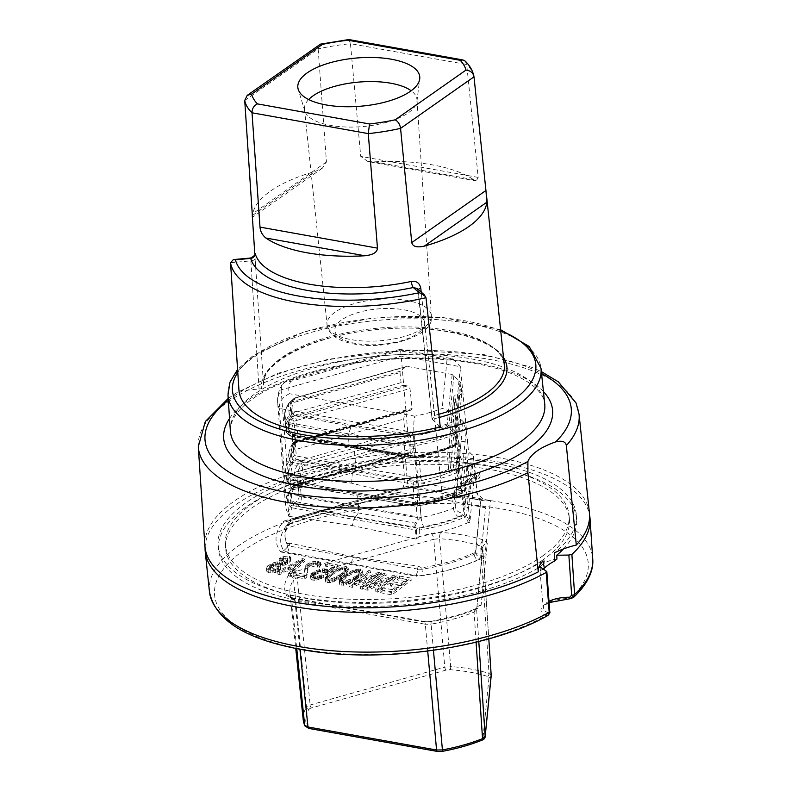 <?xml version="1.0" encoding="UTF-8"?>
<svg xmlns="http://www.w3.org/2000/svg" width="791" height="791" viewBox="0 0 791 791"><rect width="100%" height="100%" fill="white"/><g stroke="black" fill="none" stroke-linecap="round" stroke-linejoin="round"><path stroke-width="0.59" stroke-dasharray="3.96 2.97" d="M401.077 382.646L291.652 413.426L292.986 416.432L403.687 385.257L401.077 382.646L400.009 372.601L400.553 371.157L405.823 366.806L407.454 366.451L452.165 374.45L460.055 381.806L460.886 383.497L461.756 393.503L459.63 395.273L456.012 394.65L453.886 396.41L455.616 416.274L458.177 418.923L460.659 419.398L463.081 421.465L466.225 430.294L461.282 480.058L458.137 471.317L456.536 472.761L461.608 486.633L461.282 480.058M430.057 370.277L442.515 499.279L398.605 492.269L400.473 492.19L402.827 488.68L404.913 481.175L402.708 458.444L406.258 453.283L411.636 453.362L415.127 448.082L413.713 434.773L411.102 432.163L404.814 430.996L403.667 419.092L405.229 411.102L406.376 409.896L410.954 410.252L412.111 408.492L410.005 388.549L407.395 385.939L295.162 417.51A2.432 0.969 74.3 0 1 296.457 420.496A4.855 1.918 -4.9 0 0 293.985 421.969L295.696 442.021A4.855 1.918 175.1 0 1 298.177 440.538L296.457 420.496L410.005 388.549M409.936 410.292L297.248 441.991A7.287 2.877 -4.9 0 0 293.52 444.206A98.984 39.135 -4.9 0 0 291.948 457.218A7.287 2.877 -4.9 0 0 295.181 459.067L354.724 470.309L355.821 467.174L354.101 447.133L294.598 435.91L296.318 455.942A4.855 1.918 175.1 0 1 294.163 454.706A96.561 38.176 175.1 0 1 293.56 451.592A96.561 38.176 175.1 0 1 295.696 442.021A2.432 2.165 -152.3 0 1 295.488 443.108L293.56 451.592L291.849 431.55A96.561 38.176 -4.9 0 0 292.443 434.664A4.855 1.918 -4.9 0 0 294.598 435.89A2.432 1.285 -79.3 0 0 293.728 434.407A2.432 1.285 -79.3 0 0 293.105 434.556A7.248 2.867 175.1 0 1 289.892 432.717A98.944 39.125 175.1 0 1 291.464 419.714A7.248 2.867 175.1 0 1 295.162 417.51L293.392 416.264M288.606 432.845L289.546 435.248L291.058 435.92L293.105 434.566L352.638 445.798L414.089 455.962A2.432 1.226 -80.4 0 1 414.939 457.435A4.855 1.918 -4.9 0 0 419.012 457.317A96.561 38.176 -4.9 0 0 446.905 449.347L448.626 469.399A2.432 1.305 -110.8 0 0 450.297 472.276A7.287 2.877 -4.9 0 0 453.114 469.894L458.177 418.923M455.616 416.274L450.504 467.807L448.784 447.765A4.855 1.918 -4.9 0 1 446.905 449.347A2.432 1.305 69.2 0 1 447.528 447.736L448.932 446.945L453.886 396.044L448.784 447.765A2.432 2.225 5.7 0 1 450.969 445.412A7.248 2.867 175.1 0 1 448.171 447.765A98.944 39.125 175.1 0 1 419.586 455.942A7.248 2.867 175.1 0 1 413.515 456.11L352.638 445.798L354.101 447.133L414.939 457.435L416.659 477.487A2.432 1.226 -80.4 0 1 415.591 480.621A7.287 2.877 -4.9 0 0 421.702 480.444A98.984 39.135 -4.9 0 0 450.297 472.276M403.687 385.257L407.395 385.939M452.165 374.45L447.152 424.886L446.549 425.42A94.337 37.296 175.1 0 1 412.853 435.05L352.094 425.014L293.995 414.049A2.432 1.285 100.7 0 0 293.115 415.334L288.26 422.453L286.698 421.573A101.92 40.301 -4.9 0 1 288.933 403.133L295.221 397.922L406.455 366.48L295.498 397.695A2.432 0.969 74.3 0 1 295.963 397.814L407.454 366.451M402.708 458.444L291.108 490.341L289.981 476.004L287.697 474.284L281.131 389.884A108.199 42.783 -4.9 0 0 277.651 402.312A108.199 42.783 -4.9 0 0 279.292 408.453L285.808 493.268L287.598 500.288L414.82 523.069L421.069 517.492L413.95 432.558C413.515 425.924 413.802 420.456 414.8 416.165A96.057 37.978 -4.9 0 0 442.179 408.463C449.713 410.361 453.994 414.543 455.003 421.01L463.042 505.686L468.509 507.96L473.621 456.328L468.47 451.048L460.392 366.708L452.897 358.817L400.048 349.365L399.692 350.69C400.137 348.178 400.642 349.988 401.185 356.108L408.472 440.31L404.132 443.889L407.296 480.503C407.849 486.633 408.354 488.442 408.799 485.931L408.463 487.256L484.626 500.901L477.131 493.011L480.582 502.601L475.688 552.81L474.195 554.323A112.352 44.425 175.1 0 1 421.969 569.243L418.36 569.194L418.093 566.129L416.402 576.253A121.547 48.053 175.1 0 0 484.843 556.993C480.938 556.498 477.695 554.778 475.124 551.811L474.066 552.889L474.195 554.323A4.855 2.966 65.7 0 0 477.794 559.88L480.78 556.943C477.912 556.765 476.212 555.391 475.688 552.81L475.569 551.465L475.124 551.811M287.697 474.284L408.472 440.31M293.649 450.039L290.544 456.012L292.68 443.425L295.013 442.11L293.649 450.039L403.667 419.092M290.544 456.012L289.417 460.589L291.741 462.705L292.66 462.527L404.814 430.996M281.131 389.884L282.288 384.347L286.223 381.371L290.712 381.341A96.057 37.978 -4.9 0 0 289.486 393.73C282.525 396.963 279.124 401.868 279.292 408.453L413.95 432.558A108.199 42.783 -4.9 0 0 455.003 421.01L460.392 366.708L401.185 356.108L281.131 389.884M287.598 500.288L288.814 516.315L287.835 512.825A109.188 43.169 175.1 0 1 285.502 505.291A109.188 43.169 175.1 0 1 288.003 494.474A109.188 43.169 175.1 0 1 290.524 490.549L292.7 486.257L294.756 485.12L405.318 454.014M291.108 490.341L290.524 490.549M288.814 516.315L352.331 525.59L354.605 517.522L292.166 505.439A103.937 41.092 175.1 0 1 294.608 485.239L407.286 453.263M287.835 512.825L290.198 506.863L292.017 507.792L288.745 515.979M416.392 538.839L419.586 536.417L419.724 530.049L416.521 530.089L416.195 539.116L414.82 523.069M416.195 539.116L352.331 525.59M466.225 430.294L467.372 442.199L461.232 441.141L459.106 442.901L460.263 456.16C461.143 460.471 463.704 463.121 467.926 464.109L471.337 465.84L474.827 471.357L477.022 494.088M355.297 517.037C357.621 514.99 358.728 511.856 358.61 507.644L301.292 496.817A4.855 1.918 175.1 0 1 299.156 495.641A95.345 37.701 175.1 0 1 298.207 491.498A95.345 37.701 175.1 0 1 300.936 480.928A4.855 1.918 175.1 0 1 303.388 479.514A7.287 2.907 74.3 0 1 301.984 484.211A7.287 2.907 74.3 0 1 300.58 483.865A12.142 4.805 -4.9 0 0 294.46 487.414A102.632 40.578 -4.9 0 0 292.541 503.254A12.142 4.805 -4.9 0 0 297.881 506.191L355.297 517.037L414 526.984A12.142 4.805 -4.9 0 0 423.847 526.757A102.632 40.578 -4.9 0 0 458.661 516.81A12.142 4.805 -4.9 0 0 463.081 512.954L467.926 464.109M292.66 462.527L290.9 464.999L297.297 465.266A7.248 2.867 175.1 0 1 300.946 463.15A2.432 0.969 74.3 0 1 302.241 466.136A4.855 1.918 -4.9 0 0 299.789 467.55A95.345 37.701 -4.9 0 0 297.06 478.13A95.345 37.701 -4.9 0 0 298.009 482.273L299.156 495.641A7.287 6.654 159.2 0 1 292.541 503.254M290.89 483.647L295.033 484.468L298.652 482.124L355.999 492.941L357.463 494.266L416.056 504.193A4.855 1.918 -4.9 0 0 419.991 504.104A2.432 0.583 79 0 1 420.239 502.592A2.432 0.583 79 0 1 420.496 502.74A7.248 2.867 175.1 0 1 414.622 502.868L411.201 505.251A824.855 696.802 -103.6 0 0 415.443 505.953L417.233 505.924L417.569 503.976L416.966 484.072L413.288 484.132L413.822 498.775L417.361 503.996C417.747 505.637 416.926 506.339 414.899 506.111L290.317 483.805L290.89 483.647L288.952 481.096A104.323 41.251 175.1 0 1 290.9 464.999A2.432 2.146 -149.2 0 1 288.438 462.142L289.417 460.589M288.438 462.142A106.627 42.16 -4.9 0 0 285.67 469.053A106.627 42.16 -4.9 0 0 286.441 478.595L287.38 480.661L290.505 461.43A2.432 2.205 -24.7 0 1 292.66 459.452A99.112 39.184 175.1 0 1 294.796 441.862L407.395 409.857M460.659 419.398L455.656 469.795L454.855 470.516A99.112 39.184 175.1 0 1 416.204 481.571A2.343 0.929 175.1 0 1 414.365 481.6L353.359 471.268L293.679 459.996A2.432 1.285 100.7 0 0 292.541 462.508L290.505 461.43A101.466 40.114 -4.9 0 1 289.288 451.216L285.67 469.053L286.53 479.732A2.432 2.215 -20.8 0 1 286.441 478.595M353.359 471.268L352.252 473.789L292.541 462.508L290.228 476.647L287.38 480.661L287.598 482.045L289.882 483.123M459.096 442.535L454.103 493.317A2.432 2.225 5.7 0 1 456.288 490.964A7.248 2.867 175.1 0 1 453.648 493.258A97.728 38.64 175.1 0 1 420.496 502.74L422.424 504.994L414.899 506.111A2.432 1.226 -80.8 0 0 415.443 505.953M461.756 393.503L456.842 443.375A2.432 2.225 5.7 0 0 456.842 443L461.756 393.503M480.78 556.943L485.545 507.832L442.515 499.279M485.545 507.832C482.52 506.794 480.869 505.044 480.582 502.601M484.843 556.993L490.45 500.545L484.626 500.901M480.503 501.731L475.569 551.465M398.605 492.269L312.949 516.414L291.177 522.999L286.49 525.629A117.038 46.273 -4.9 0 0 283.494 550.378L287.627 552.375L416.204 575.403L423.393 575.423A117.038 46.273 -4.9 0 0 477.794 559.88M542.062 560.493A172.537 68.224 175.1 0 1 351.095 603.078A172.537 68.224 175.1 0 1 225.573 548.054A172.537 68.224 175.1 0 1 252.102 507.792A172.537 68.224 175.1 0 1 441.912 464.515A172.537 68.224 175.1 0 1 569.391 518.58A172.537 68.224 175.1 0 1 543.842 559.237L542.062 560.493L542.072 564.764A21.861 8.642 -4.9 0 0 539.877 569.016A21.861 8.642 -4.9 0 0 540.421 570.627L540.124 566.9M475.796 480.533L476.775 478.328L460.599 488.67L458.681 488.324L478.179 475.866L480.097 476.212L479.109 478.417L475.796 480.533L475.559 477.734L478.852 475.421L479.83 473.048L477.902 472.702L458.513 486.327L460.431 486.663L476.528 475.361L475.559 477.734M556.953 559.019A21.861 8.642 -4.9 0 0 544.623 562.974L543.842 559.237M542.567 556.063A172.468 68.194 -4.9 0 0 568.996 514.803A172.468 68.194 -4.9 0 0 441.566 460.748A172.468 68.194 -4.9 0 0 251.835 504.015A172.468 68.194 -4.9 0 0 225.326 544.267A172.468 68.194 -4.9 0 0 351.59 599.291A172.468 68.194 -4.9 0 0 542.567 556.063M544.623 562.974A172.616 68.253 175.1 0 1 543.358 563.874A172.616 68.253 175.1 0 1 542.072 564.764M546.106 571.033L549.063 610.998L547.807 612.62A21.861 8.642 175.1 0 1 543.219 607.923A21.861 8.642 175.1 0 1 548.984 601.328M540.421 570.627A179.606 71.012 -4.9 0 0 542.577 569.322M392.148 589.631L382.557 587.911L380.075 589.651L391.594 591.708L410.994 578.092L399.475 576.026L397.003 577.766L406.594 579.487L401.235 583.254L392.909 581.761L390.438 583.501L398.753 584.994L392.148 589.631L392.415 592.677L382.804 590.788L380.333 592.657L380.075 589.651M392.524 576.965L375.596 588.85L377.515 589.186L396.914 575.571L394.037 575.057L369.526 585.211L386.038 573.623L384.119 573.277L364.72 586.902L367.597 587.416L392.524 576.965L392.692 578.992L367.845 590.244L364.958 589.691L364.72 586.902M377.169 574.217L360.241 586.101L362.159 586.438L381.559 572.822L378.681 572.308L354.17 582.463L370.682 570.875L368.764 570.529L349.365 584.154L352.242 584.668L377.169 574.217L377.317 575.996L352.47 587.327L349.592 586.784L349.365 584.154M354.645 578.181L362.031 571.873L361.952 569.678L360.449 569.045L355.278 569.569L350.789 571.31L340.466 578.557L339.458 579.833L339.537 582.028L343.383 582.71L348.416 581.434L354.645 578.181L354.833 580.337L348.623 583.867L343.601 585.281L339.754 584.579L339.665 582.216L343.314 578.211L343.136 576.125M340.575 575.67L346.033 571.547L348.238 568.314L347.872 567.157L346.369 566.524L339.003 567.75L329.056 573.604L325.101 578.35L325.467 579.506L329.303 580.198L334.336 578.913L340.575 575.67L340.753 577.746L332.349 582.057L329.521 582.72L325.684 582.028L325.585 579.684L332.932 572.852L332.774 570.993M325.081 572.17L325.042 571.062L324.172 570.548L320.563 570.262L314.511 572.822L312.999 574.731L313.997 575.996L317.606 576.283L321.69 574.83L323.608 575.176L318.704 577.203L313.859 577.796L310.744 576.876L310.388 575.719L312.504 572.822L316.855 570.331L324.32 568.759L327.425 569.678L327.781 570.835L334.385 566.198L325.111 564.537L327.177 563.083L338.054 565.031L327.326 572.565L325.081 572.17L325.259 574.207L325.21 573.04L322.421 572.17L317.082 573.554L316.894 571.428M304.575 576.135L306.641 574.681L308.006 565.832L309.014 564.556L311.713 563.222L315.51 562.816L317.982 563.617L317.517 565.357L319.119 565.644L320.82 563.034L318.536 561.541L312.821 561.61L307.096 564.22L305.168 566.415L304.08 574.226L295.122 572.625L293.065 574.068L304.575 576.135L304.802 578.755L293.293 576.797L295.35 575.225L295.122 572.625M304.782 559.079L302.221 558.614L277.7 571.32L279.628 571.666L285.858 568.413L292.255 569.56L288.586 573.267L290.505 573.613L304.782 559.079L304.93 560.819L302.38 560.404L302.221 558.614M279.124 558.486L286.945 558.06L287.627 559.277L285.887 560.779L282.545 562.005L277.236 561.778L272.203 563.063L266.834 566.831L266.468 568.215L268.109 569.599L272.677 570.054L275.515 569.471L280.508 567.098L278.59 566.752L273.142 568.324L269.721 567.345L270.186 565.605L273.3 563.983L282.496 563.449L287.39 561.422L290.376 559.039L290.742 557.655L289.427 556.33L287.825 556.043L283.297 556.686L279.124 558.486L279.332 560.868L285.996 558.169L285.818 556.043M474.066 552.889A112.352 44.425 -4.9 0 1 421.84 567.819L418.093 566.129L353.221 556.824L289.476 543.101L287.548 543.773L287.677 545.207A112.352 44.425 175.1 0 1 285.057 537.208A112.352 44.425 175.1 0 1 290.554 521.437L292.897 520.082C293.036 522.594 292.472 523.563 291.177 522.999L292.067 523.167M380.333 592.657L391.871 594.921L411.182 580.337L399.643 578.023L397.181 579.882L406.792 581.81L401.452 585.844L393.117 584.183L390.655 586.052L398.99 587.703L392.415 592.677M392.692 578.992L375.854 591.787L377.772 592.162L397.082 577.509L394.195 576.936L369.753 587.861L386.186 575.364L384.268 574.988L364.958 589.691M377.317 575.996L360.478 588.83L362.397 589.196L381.707 574.493L378.82 573.93L354.388 584.945L370.811 572.397L368.893 572.031L349.592 586.784M354.833 580.337L362.179 573.505L362.08 571.142L360.567 570.469L353.211 571.844L343.314 578.211M340.753 577.746L347.091 572.288L348.366 569.797L348 568.561L344.154 567.869L341.326 568.531L332.932 572.852M325.259 574.207L327.494 574.602L338.172 566.425L327.296 564.537L325.249 566.109L334.524 567.72L327.949 572.743L327.583 571.527L324.478 570.598L317.033 572.387L312.702 575.106L310.606 578.211L310.972 579.437L312.158 580.03L316.084 580.327L323.796 577.43L321.878 577.094L317.814 578.696L314.205 578.458L313.206 577.123L313.8 576.066L317.082 573.554M304.802 578.755L306.859 577.183L308.174 567.819L309.172 566.455L311.872 565.001L315.658 564.487L318.12 565.288L317.666 567.127L319.267 567.394L320.948 564.616L318.674 563.083L312.959 563.271L307.254 566.138L305.346 568.492L304.298 576.748L295.35 575.225M302.38 560.404L277.957 574.246L279.876 574.553L286.075 571.013L292.472 572.071L288.824 576.046L290.742 576.362L304.93 560.819M279.332 560.868L287.133 560.226L287.815 561.462L286.085 563.063L282.753 564.418L277.453 564.329L272.44 565.783L267.091 569.827L266.725 571.28L268.367 572.674L272.935 573.04L275.762 572.368L280.736 569.767L278.827 569.451L273.389 571.221L269.968 570.291L270.423 568.482L273.528 566.712L282.703 565.921L287.588 563.686L290.554 561.145L290.92 559.702L289.595 558.367L285.996 558.169M563.439 548.954A179.676 71.042 -4.9 0 0 576.609 519.242A179.676 71.042 -4.9 0 0 391.476 463.279A179.676 71.042 -4.9 0 0 218.573 549.943A179.676 71.042 -4.9 0 0 342.77 605.866A179.676 71.042 -4.9 0 0 538.73 567.72M205.067 547.748A193.113 76.351 175.1 0 1 391.061 458.414A193.113 76.351 175.1 0 1 589.542 514.783M292.779 518.738L292.897 520.082L314.68 513.488C314.818 515.989 314.235 516.968 312.949 516.414L289.783 524.156A4.855 4.192 -142.2 0 0 290.554 521.437L290.426 520.013L291.315 518.906L402.738 487.8M287.627 552.375L289.733 546.166L289.476 543.101C287.786 547.332 284.928 550.299 280.914 551.999A121.547 48.053 175.1 0 1 283.989 521.042L288.092 521.121L291.315 518.906L290.426 520.013A112.352 44.425 -4.9 0 0 284.938 535.784A112.352 44.425 -4.9 0 0 287.548 543.773M416.204 575.403L418.36 569.194L289.733 546.166L287.677 545.207A4.855 4.39 149.7 0 1 283.494 550.378M351.155 563.479L353.221 556.824M289.981 476.004L404.132 443.889M292.571 489.431L294.756 485.12A2.432 0.969 74.3 0 1 295.172 484.557A2.432 0.969 74.3 0 1 295.636 484.675M473.621 456.328L477.131 493.011L407.296 480.503L404.913 481.175M452.897 358.817L447.073 359.173L442.179 408.463M463.042 505.686L468.47 451.048M467.372 442.199L462.29 493.238L458.493 494.899A2.432 1.355 68.3 0 1 457.811 494.879L462.34 492.902M461.875 493.169L461.608 486.633M471.337 465.84L466.374 515.841L464.999 517.106L468.549 522.426L469.864 522.347L474.827 471.357M468.509 507.96L469.864 522.347M468.549 522.426A109.188 43.169 175.1 0 1 419.586 536.417M469.192 464.347L464.179 514.842A2.432 2.225 5.7 0 1 466.374 515.841L469.884 521.17M421.069 517.492L285.808 493.268M413.822 498.775L351.659 483.172L290.228 476.647M290.317 483.805L288.053 482.688L287.43 480.73M339.448 492.842L295.033 484.468A2.432 1.285 100.7 0 1 294.509 484.656M461.934 491.478L459.027 492.684A106.627 42.16 -4.9 0 1 422.859 503.017L417.361 503.996M351.659 483.172L352.252 473.789L413.288 484.132A2.432 1.226 -80.4 0 1 414.365 481.6M299.275 481.956A2.432 1.285 -79.3 0 1 300.145 483.469L357.463 494.266L358.61 507.644L417.193 517.571A7.287 3.668 -80.4 0 1 414 526.984M422.859 503.017A2.432 0.583 79 0 1 422.681 505.142A2.432 0.583 79 0 1 422.424 504.994A104.323 41.251 175.1 0 0 457.811 494.879L453.648 493.258A2.432 1.355 -111.7 0 0 452.966 493.238L420.239 502.592L415.196 502.72A2.432 1.226 -80.4 0 0 414.622 502.868L356.593 492.783L415.196 502.72A2.432 1.226 -80.4 0 1 416.056 504.193L417.193 517.571A4.855 1.918 175.1 0 0 421.138 517.482A7.287 1.75 -101 0 0 423.847 526.757M382.804 590.788L382.557 587.911M398.99 587.703L398.753 584.994M390.655 586.052L390.438 583.501M393.117 584.183L392.909 581.761M401.452 585.844L401.235 583.254M406.792 581.81L406.594 579.487M397.181 579.882L397.003 577.766M399.643 578.023L399.475 576.026M411.182 580.337L410.994 578.092M391.871 594.921L391.594 591.708M375.854 591.787L375.596 588.85M367.845 590.244L367.597 587.416M384.268 574.988L384.119 573.277M386.186 575.364L386.038 573.623M369.753 587.861L369.526 585.211M394.195 576.936L394.037 575.057M397.082 577.509L396.914 575.571M377.772 592.162L377.515 589.186M360.478 588.83L360.241 586.101M352.47 587.327L352.242 584.668M368.893 572.031L368.764 570.529M370.811 572.397L370.682 570.875M354.388 584.945L354.17 582.463M378.82 573.93L378.681 572.308M381.707 574.493L381.559 572.822M362.397 589.196L362.159 586.438M358.531 577.509L358.363 575.581M352.46 581.85L352.262 579.576M350.907 582.73L350.71 580.386M348.623 583.867L348.416 581.434M346.428 584.638L346.221 582.127M343.601 585.281L343.383 582.71M341.267 585.241L341.05 582.66M339.754 584.579L339.537 582.028M339.388 583.343L339.181 580.871M339.665 582.216L339.458 579.833M340.664 580.841L340.466 578.557M341.574 579.843L341.386 577.628M347.002 575.383L346.844 573.515M349.375 573.87L349.226 572.12M350.927 572.981L350.789 571.31M353.211 571.844L353.083 570.271M355.406 571.082L355.278 569.569M358.234 570.43L358.115 568.986M360.567 570.469L360.449 569.045M362.08 571.142L361.952 569.678M362.446 572.387L362.318 570.835M362.179 573.505L362.031 571.873M361.171 574.879L361.022 573.149M360.261 575.888L360.103 574.068M344.441 574.919L344.283 573.06M338.38 579.259L338.192 577.054M336.828 580.149L336.63 577.865M334.544 581.286L334.336 578.913M332.349 582.057L332.141 579.615M329.521 582.72L329.303 580.198M327.187 582.68L326.97 580.139M325.684 582.028L325.467 579.506M325.309 580.802L325.101 578.35M325.585 579.684L325.378 577.311M326.584 578.31L326.396 576.036M327.504 577.311L327.316 575.106M329.234 575.68L329.056 573.604M335.305 571.339L335.157 569.609M336.857 570.449L336.709 568.788M339.131 569.302L339.003 567.75M341.326 568.531L341.198 567.048M344.154 567.869L344.036 566.465M346.488 567.898L346.369 566.524M348 568.561L347.872 567.157M348.366 569.797L348.238 568.314M348.089 570.914L347.961 569.352M347.091 572.288L346.952 570.627M346.181 573.287L346.033 571.547M325.042 571.062L325.21 573.04M324.34 572.506L324.172 570.548M322.421 572.17L322.253 570.202M320.731 572.259L320.563 570.262M318.951 572.724L318.773 570.677M315.53 574.444L315.342 572.239M314.709 575.067L314.511 572.822M313.8 576.066L313.592 573.742M313.206 577.123L312.999 574.731M313.345 577.914L313.137 575.482M314.205 578.458L313.997 575.996M316.133 578.785L315.916 576.342M317.814 578.696L317.606 576.283M319.604 578.241L319.396 575.878M321.878 577.094L321.69 574.83M323.796 577.43L323.608 575.176M321.522 578.577L321.314 576.214M318.911 579.665L318.704 577.203M316.084 580.327L315.866 577.786M314.076 580.357L313.859 577.796M312.158 580.03L311.931 577.45M310.972 579.437L310.744 576.876M310.606 578.211L310.388 575.719M311.288 576.787L311.081 574.385M312.702 575.106L312.504 572.822M314.343 573.851L314.156 571.666M317.033 572.387L316.855 570.331M319.633 571.3L319.465 569.342M322.461 570.637L322.303 568.759M324.478 570.598L324.32 568.759M326.396 570.934L326.238 569.095M327.583 571.527L327.425 569.678M327.949 572.743L327.781 570.835M334.524 567.72L334.385 566.198M325.249 566.109L325.111 564.537M327.296 564.537L327.177 563.083M338.172 566.425L338.054 565.031M327.494 574.602L327.326 572.565M306.859 577.183L306.641 574.681M293.293 576.797L293.065 574.068M304.298 576.748L304.08 574.226M305.346 568.492L305.168 566.415M305.939 567.444L305.761 565.436M307.254 566.138L307.096 564.22M308.085 565.516L307.917 563.637M310.042 564.319L309.894 562.539M312.959 563.271L312.821 561.61M315.065 562.866L314.927 561.254M317.389 562.866L317.26 561.313M318.674 563.083L318.536 561.541M320.493 563.765L320.365 562.233M320.948 564.616L320.82 563.034M320.592 566.089L320.444 564.428M319.267 567.394L319.119 565.644M317.666 567.127L317.517 565.357M318.259 566.069L318.111 564.369M318.12 565.288L317.982 563.617M316.934 564.705L316.796 563.044M315.658 564.487L315.51 562.816M313.651 564.537L313.503 562.816M311.872 565.001L311.713 563.222M309.993 565.832L309.835 563.983M309.172 566.455L309.014 564.556M308.174 567.819L308.006 565.832M290.742 576.362L290.505 573.613M288.824 576.046L288.586 573.267M292.472 572.071L292.255 569.56M286.075 571.013L285.858 568.413M279.876 574.553L279.628 571.666M277.957 574.246L277.7 571.32M281.25 561.175L281.042 558.822M280.884 559.988L280.686 557.675M283.485 558.901L283.297 556.686M288.003 558.11L287.825 556.043M289.595 558.367L289.427 556.33M290.465 558.871L290.297 556.844M290.92 559.702L290.742 557.655M290.554 561.145L290.376 559.039M289.229 562.441L289.041 560.255M287.588 563.686L287.39 561.422M285.62 564.883L285.422 562.52M282.703 565.921L282.496 563.449M280.607 566.336L280.39 563.795M278.916 566.445L278.699 563.864M276.998 566.138L276.771 563.518M275.308 566.247L275.08 563.578M273.528 566.712L273.3 563.983M271.659 567.543L271.422 564.744M270.423 568.482L270.186 565.605M269.83 569.51L269.583 566.593M269.968 570.291L269.721 567.345M270.838 570.805L270.581 567.859M273.389 571.221L273.142 568.324M275.08 571.112L274.833 568.264M277.275 570.341L277.038 567.562M278.827 569.451L278.59 566.752M280.736 569.767L280.508 567.098M278.778 570.964L278.541 568.195M275.762 572.368L275.515 569.471M272.935 573.04L272.677 570.054M270.927 573.089L270.67 570.064M268.367 572.674L268.109 569.599M267.19 572.111L266.923 569.026M266.725 571.28L266.468 568.215M267.091 569.827L266.834 566.831M268.1 568.482L267.852 565.555M270.156 566.929L269.909 564.102M272.44 565.783L272.203 563.063M275.357 564.744L275.13 562.134M277.453 564.329L277.236 561.778M279.46 564.27L279.253 561.778M281.378 564.576L281.171 562.124M282.753 564.418L282.545 562.005M284.533 563.953L284.325 561.6M286.085 563.063L285.887 560.779M286.906 562.45L286.708 560.206M287.815 561.462L287.627 559.277M287.677 560.69L287.499 558.525M287.133 560.226L286.945 558.06M285.215 559.919L285.027 557.724M283.85 560.077L283.653 557.843M282.387 560.601L282.189 558.308M570.182 598.688L570.42 598.49A187.497 74.127 -4.9 0 0 401.215 504.599A187.497 74.127 -4.9 0 0 232.534 623.031A187.497 74.127 -4.9 0 0 546.087 615.576A24.294 9.601 175.1 0 1 544.712 604.611A24.294 9.601 175.1 0 1 570.42 598.49L573.455 597.502M547.807 612.62L546.087 615.576L547.896 615.467M491.211 675.435L489.016 673.408L480.651 546.037A112.263 44.385 -4.9 0 0 439.578 538.681L450.692 666.546L444.789 667.129L310.151 704.999L306.493 707.114L293.57 579.754A112.263 44.385 -4.9 0 0 289.951 593.24A112.263 44.385 -4.9 0 0 291.642 599.202L296.763 648.699M433.448 650.301L431.085 624.168A112.263 44.385 -4.9 0 0 474.096 612.076L476.093 642.183M543.012 560.957A179.755 71.071 175.1 0 1 346.043 602.06A179.755 71.071 175.1 0 1 218.158 545.928A179.755 71.071 175.1 0 1 391.13 459.235A179.755 71.071 175.1 0 1 576.342 515.218A179.755 71.071 175.1 0 1 554.402 552.909M589.414 512.993A192.964 76.292 -4.9 0 0 390.685 454.024A192.964 76.292 -4.9 0 0 204.899 545.958M439.213 417.47A123.238 48.726 175.1 0 1 432.173 419.279L440.271 427.031M438.867 414.257A120.805 47.767 175.1 0 1 434.704 415.364L432.173 419.279L418.271 290.94A4.855 1.879 173.7 0 1 417.905 290.327L432.143 419.586M239.011 390.991L261.406 388.707A123.238 48.726 175.1 0 1 366.945 330.608A123.238 48.726 175.1 0 1 503.521 357.591M417.905 290.297A4.855 1.879 173.7 0 1 418.251 289.516M434.704 415.364L421.207 292.106M230.537 262.721L250.5 260.901A4.855 1.997 -3.8 0 0 255.107 258.588L263.532 384.851C259.547 364.424 312.593 334.573 377.159 329.669C444.344 321.917 505.973 343.165 504.292 364.898A120.805 47.767 175.1 0 0 448.279 330.42A120.805 47.767 175.1 0 0 325.348 337.955A120.805 47.767 175.1 0 0 263.532 384.723L261.406 388.707M259.062 389.162L250.717 258.41M367.924 161.542L374.38 161.858A117.632 46.511 175.1 0 1 432.281 164.844A117.632 46.511 175.1 0 1 473.443 179.597L476.182 180.921L367.924 161.542L360.736 156.381L350.453 43.693L466.71 64.506L478.199 177.411L476.182 180.921M416.946 288.458L418.271 290.94L425.993 297.713M244.726 100.477L318.16 48.923L326.456 161.937L322.421 168.137L315.065 171.469A117.632 46.511 175.1 0 0 252.497 215.399L252.378 216.853M465.187 61.095L466.71 64.506A115.338 45.601 175.1 0 1 473.997 76.826M348.969 39.56L350.453 43.693A115.338 45.601 175.1 0 0 318.16 48.923L319.613 44.533M308.668 99.547A56.468 22.326 -4.9 0 0 304.466 109.316A56.468 22.326 -4.9 0 0 304.802 110.997A56.468 22.326 -4.9 0 0 330.648 125.433A56.468 22.326 -4.9 0 0 408.294 112.846A56.468 22.326 -4.9 0 0 416.926 101.386A56.468 22.326 -4.9 0 0 416.976 99.676A56.468 22.326 -4.9 0 0 411.172 90.757M477.902 472.702L478.179 475.866M458.681 488.324L458.513 486.327M480.097 476.212L479.83 473.048M479.109 478.417L478.852 475.421M476.775 478.328L476.528 475.361M460.599 488.67L460.431 486.663M288.933 403.133A2.432 2.126 -145.8 0 0 288.379 404.676L289.249 414.781L287.687 417.421A102.632 40.578 -4.9 0 0 285.413 427.595A102.632 40.578 -4.9 0 0 286.045 430.907L286.995 433.349L286.134 423.244L287.766 424.233L288.497 422.523A2.432 1.285 100.7 0 0 288.24 424.362L289.111 434.467L286.995 433.349L289.981 435.94L290.604 435.821L289.111 434.467L349.197 445.808L410.618 456.209L409.748 446.114L410.272 446.173L410.242 444.295L413.209 444.226A2.432 0.514 79.8 0 1 413.535 446.055L414.395 456.16L420.575 454.993A2.432 0.643 78.3 0 1 420.288 456.516A2.432 0.643 78.3 0 1 420.001 456.377L411.557 457.495L350.65 447.142L291.058 435.92M287.766 424.233L348.327 435.703L348.574 433.873L409.985 444.275A2.432 1.226 99.6 0 0 409.748 446.114L348.327 435.703L349.197 445.808L350.65 447.142L350.067 447.291L411.468 457.692A2.432 1.226 -80.4 0 1 410.618 456.209L414.395 456.16L414.177 457.663M292.986 416.432L291.741 417.094L290.198 419.675A100.239 39.639 -4.9 0 0 288.606 432.855A2.432 2.225 -16.8 0 1 286.045 430.907M447.152 424.886A2.432 2.225 5.7 0 1 448.922 425.439L455.102 431.471L453.955 432.519L454.766 434.17L455.923 433.122L455.102 431.471L460.055 381.806M420.001 456.377A100.239 39.639 -4.9 0 0 448.962 448.101L454.657 445.363L450.969 445.402L456.012 394.65M286.273 423.452L291.612 414.514A96.057 37.978 175.1 0 1 293.501 398.911L289.209 402.787M291.741 417.094L289.249 414.781L291.652 413.426L290.791 403.331L288.379 404.676A102.632 40.578 175.1 0 0 284.542 417.46A102.632 40.578 175.1 0 0 286.134 423.244A2.432 2.205 -25.3 0 1 286.698 421.573M289.239 402.757L288.577 404.419M290.277 403.469L290.979 401.976A2.432 0.969 74.3 0 0 290.791 403.331L400.009 372.601M293.768 398.605L295.498 397.695A2.432 0.969 74.3 0 0 295.221 397.922L289.298 402.708M352.094 425.014L351.234 426.309L293.115 415.334L291.612 414.514A2.432 2.215 -22.2 0 1 293.243 413.634A94.337 37.296 175.1 0 1 295.102 398.308L295.963 397.814M453.886 375.418L448.922 425.439L447.706 426.517L453.737 432.637A2.432 1.414 67.1 0 1 454.341 434.388A102.632 40.578 175.1 0 1 413.535 446.055L412.942 446.124L412.912 444.255L413.396 436.316L410.648 436.375L351.234 426.309L348.574 433.873L288.497 422.523M455.923 433.122L456.842 443L455.201 444.493L450.227 446.52A2.432 1.305 69.2 0 1 449.624 448.131M412.111 457.485A2.432 1.226 -80.4 0 1 411.468 457.692L420.288 456.516L449.604 448.141L454.578 446.114L453.836 446.124L455.201 444.493L454.766 434.17M410.272 446.173L412.942 446.124M409.985 444.275L410.648 436.375A2.432 1.226 -80.4 0 1 411.478 435.08M358.659 575.581L356.514 577.529L356.345 575.581L358.511 573.782L358.659 575.581L359.707 572.654L358.511 572.041L354.724 572.516L348.198 575.986L343.175 580.139L342.987 577.914L341.791 579.882L343.116 581.207L345.123 581.207L353.458 577.608L353.646 579.724L345.331 583.649L342.137 583.066L343.175 580.139M345.321 578.191L345.143 576.125L342.987 577.914M356.514 577.529L353.646 579.724M356.345 575.581L353.458 577.608M350.858 581.553L350.66 579.289M347.111 583.204L346.913 580.802M345.331 583.649L345.123 581.207M343.324 583.669L343.116 581.207M342.137 583.066L341.92 580.634M341.989 582.255L341.791 579.882M345.143 576.125L350.828 572.407L356.365 570.489L359.569 571.062L358.511 573.782M348.198 575.986L348.03 574.088M350.977 574.167L350.828 572.407M354.724 572.516L354.586 570.904M356.504 572.061L356.365 570.489M358.511 572.041L358.382 570.489M359.707 572.654L359.569 571.062M359.846 573.465L359.707 571.814M329.096 577.598L331.241 575.65L331.063 573.604L327.711 577.361L329.036 578.696L332.833 578.28L339.388 575.087L339.557 577.143L331.251 581.088L328.057 580.515L329.096 577.598L328.908 575.393M339.557 577.143L344.579 573L345.766 570.875L344.431 569.471L340.644 569.955L334.118 573.445L333.96 571.577L331.063 573.604M331.241 575.65L334.118 573.445M342.434 574.938L342.276 573.06L344.431 571.26L344.579 573M342.276 573.06L339.388 575.087M336.778 578.972L336.59 576.768M333.031 580.624L332.833 578.28M331.251 581.088L331.043 578.686M329.244 581.108L329.036 578.696M328.057 580.515L327.85 578.112M327.919 579.714L327.711 577.361M344.431 571.26L345.489 568.541L342.295 567.978L333.96 571.577M336.897 571.616L336.748 569.886M340.644 569.955L340.506 568.383M342.424 569.5L342.295 567.978M344.431 569.471L344.303 567.968M345.627 570.074L345.489 568.541M345.766 570.875L345.627 569.293M288.043 569.817L302.014 561.857L301.846 560.008L287.825 567.315L288.043 569.817L293.797 570.766L302.014 561.857M293.797 570.766L293.59 568.343L287.825 567.315M293.59 568.343L301.846 560.008M291.948 457.218A2.432 2.225 163.2 0 0 294.163 454.706L292.443 434.664A2.432 2.225 163.2 0 0 289.892 432.717M421.702 480.444A2.432 0.643 78.3 0 1 420.733 477.369A4.855 1.918 175.1 0 1 416.659 477.487L355.821 467.174L296.318 455.942A2.432 1.285 -79.3 0 1 295.181 459.067M354.724 470.309L415.591 480.621M293.679 459.996L292.66 459.452M291.464 419.714A2.432 2.165 -152.3 0 1 293.985 421.969A96.561 38.176 -4.9 0 0 291.849 431.55L292.363 434.249L293.718 434.407M297.248 441.991A2.432 0.969 -105.7 0 0 297.713 442.11A2.432 0.969 -105.7 0 0 298.177 440.538L412.111 408.492M293.52 444.206A2.432 2.165 -152.3 0 0 295.488 443.108L410.954 410.252M447.073 359.173L399.692 350.69L290.712 381.341M414.8 416.165L289.486 393.73M464.179 514.842L463.496 515.485A103.937 41.092 175.1 0 1 419.121 528.161L417.519 528.18A2.432 1.226 -80.4 0 0 416.521 530.089L353.577 519.42L292.017 507.792A2.432 1.285 100.7 0 1 293.065 505.904M417.519 528.18L354.605 517.522M408.581 453.48L300.58 483.865M297.881 506.191A7.287 3.856 100.7 0 0 301.292 496.817L300.145 483.469A4.855 1.918 -4.9 0 1 298.009 482.273A2.432 2.215 159.2 0 0 295.468 480.355A97.728 38.64 175.1 0 1 297.297 465.266A2.432 2.146 -149.2 0 1 299.789 467.55L300.936 480.928A7.287 6.437 -149.2 0 1 300.145 484.478L298.207 491.498L297.06 478.13L297.703 481.412L299.265 481.956A2.432 1.285 -79.3 0 0 298.652 482.105A7.248 2.867 175.1 0 1 295.468 480.355L288.952 481.096A2.432 2.215 -20.8 0 1 286.55 479.781M294.46 487.414A7.287 6.437 -149.2 0 0 300.145 484.478L299.571 485.199L411.636 453.362M415.127 448.082L303.388 479.514L302.241 466.136L413.713 434.773M411.102 432.163L300.946 463.15L297.999 461.044M291.741 462.705L292.334 462.814M292.68 443.425A101.466 40.114 -4.9 0 0 289.288 451.216L292.967 442.742A2.432 2.126 -146.2 0 0 292.68 443.425M406.376 409.896L295.488 441.091A2.432 0.969 74.3 0 0 295.013 442.11L405.229 411.102M292.967 442.742L295.488 441.091A2.432 0.969 74.3 0 1 295.963 441.21M294.796 441.862A2.432 2.126 -146.2 0 0 292.977 442.723M416.204 481.571A2.432 0.524 79.7 0 1 416.966 484.072A101.466 40.114 -4.9 0 0 456.536 472.761A2.432 1.404 -112.7 0 0 454.855 470.516M455.656 469.795A2.432 2.225 5.7 0 1 458.137 471.317L463.081 421.465M476.627 542.478C477.151 545.058 478.842 546.443 481.709 546.621M280.914 551.999L416.402 576.253M283.989 521.042L408.799 485.931L490.45 500.545M314.68 513.488L402.827 488.68M421.84 567.819L421.969 569.243A4.855 0.85 -99.3 0 0 423.393 575.423M286.49 525.629A4.855 4.192 -142.2 0 0 289.773 524.166M294.608 485.239A2.432 2.116 -144.2 0 0 292.7 486.257A106.034 41.923 175.1 0 0 290.643 489.53L288.003 494.474M292.166 505.439A2.432 2.205 -27.5 0 0 290.198 506.863A106.034 41.923 175.1 0 1 290.643 489.53L292.828 486.04L295.172 484.557L406.267 453.302M419.121 528.161L419.724 530.049A106.034 41.923 175.1 0 0 464.999 517.106A2.432 1.444 -113.5 0 0 463.496 515.485M410.707 505.409A2.432 1.226 -80.4 0 0 411.201 505.251L365.689 497.539M459.027 492.684A2.432 1.355 68.3 0 1 458.523 494.889M462.577 490.509L456.288 490.964L461.232 441.141M460.263 456.16L455.25 506.695A7.287 6.674 -174.3 0 0 463.081 512.954M459.106 442.535L454.252 492.506L452.966 493.238A2.432 1.355 -111.7 0 0 452.333 494.859A95.345 37.701 -4.9 0 1 419.991 504.104L421.138 517.482A95.345 37.701 175.1 0 0 453.48 508.237L452.333 494.859A4.855 1.918 -4.9 0 0 454.103 493.317L455.25 506.695A4.855 1.918 175.1 0 1 453.48 508.237A7.287 4.064 -111.7 0 0 458.661 516.81M209.427 591.579A192.351 76.055 175.1 0 1 394.521 498.805A192.351 76.055 175.1 0 1 592.716 558.723M549.063 610.998A2.432 0.989 175.8 0 1 549.735 611.611M431.985 621.568L422.345 621.686L291.948 598.342L286.5 595.524A117.117 46.303 175.1 0 1 288.517 575.225L294.588 571.755L431.115 533.352L440.834 532.383A117.117 46.303 175.1 0 1 483.687 540.055L487.256 543.397L481.126 605.155L476.844 608.951A117.117 46.303 175.1 0 1 431.985 621.568A4.855 1.018 -100.2 0 0 431.5 621.232A4.855 1.018 -100.2 0 0 431.085 624.168L425.311 624.237A4.855 2.511 100.2 0 0 423.62 621.36M291.948 598.342A4.855 2.511 -79.8 0 1 293.184 598.006L423.58 621.35A4.855 2.511 100.2 0 0 422.345 621.686M427.713 651.072L425.311 624.237L294.905 600.893L299.927 649.292M293.214 598.016A4.855 2.511 -79.8 0 1 294.905 600.893L291.642 599.202A4.855 4.42 154.8 0 0 291.276 597.897L289.951 593.24L295.745 648.511M476.844 608.951A4.855 2.768 67.7 0 0 475.391 608.892L477.102 607.933L476.666 609.119A4.855 4.449 -174.3 0 0 476.657 609.792L474.096 612.076A4.855 2.768 67.7 0 1 475.361 608.912M481.126 605.155A4.855 4.449 -174.3 0 0 476.676 609.07M478.792 641.511L476.657 609.792L482.787 548.044A4.855 4.449 5.7 0 1 482.797 547.372L476.666 609.119M482.807 547.313A4.855 4.449 5.7 0 1 487.256 543.397M482.787 548.044L488.808 638.861L482.787 548.044L480.651 546.037A4.855 3.253 107.9 0 1 483.687 540.055M431.115 533.352A4.855 1.938 74.3 0 1 433.745 539.264L439.578 538.681A4.855 1.651 -86 0 1 440.834 532.383M308.836 728.432A2.432 1.256 100.1 0 0 309.449 728.264L438.046 751.282A4.855 1.918 -4.9 0 0 441.951 751.223A107.418 42.467 -4.9 0 0 481.185 740.188A4.855 1.918 -4.9 0 0 482.935 738.656L488.976 677.758A4.855 1.918 -4.9 0 0 487.513 676.404A107.418 42.467 -4.9 0 0 450.039 669.7A4.855 1.918 -4.9 0 0 446.104 670.086A2.432 0.969 -105.7 0 1 444.789 667.129L433.745 539.264L297.218 577.667A4.855 1.938 -105.7 0 0 294.588 571.755M446.104 670.086L311.466 707.955A2.432 0.969 -105.7 0 1 310.151 704.999L297.218 577.667L293.57 579.754A4.855 4.271 32.4 0 0 288.517 575.225M291.246 597.838A4.855 4.42 154.8 0 0 286.5 595.524M304.861 725.891A2.432 2.215 156.2 0 0 307.264 727.117A4.855 1.918 -4.9 0 0 309.449 728.264M311.466 707.955A4.855 1.918 -4.9 0 0 309.024 709.369A107.418 42.467 -4.9 0 0 307.264 727.117M438.046 751.282A2.432 1.256 -79.8 0 1 437.423 751.45M481.897 740.218A2.432 1.364 68.1 0 1 481.185 740.188M485.16 736.668A2.432 2.225 5.7 0 1 482.935 738.656M491.211 675.247L491.201 675.771A2.432 2.225 5.7 0 1 488.976 677.758M450.039 669.7A2.432 0.85 -85.7 0 0 450.692 666.546A109.84 43.426 -4.9 0 1 489.016 673.408A2.432 1.612 -72.5 0 1 487.513 676.404M303.23 719.859A109.84 43.426 -4.9 0 1 306.493 707.114A2.432 2.146 -148.7 0 0 309.024 709.369M198.284 446.757A191.076 75.55 175.1 0 1 382.261 355.723A191.076 75.55 175.1 0 1 579.042 414.118M228.322 400.355A183.789 72.663 175.1 0 1 541.538 373.5M543.437 391.585A165.052 65.258 -4.9 0 0 406.732 358.066A165.052 65.258 -4.9 0 0 249.027 399.544A165.052 65.258 -4.9 0 0 229.528 418.488M230.359 430.907A157.765 62.38 175.1 0 1 254.613 394.086A157.765 62.38 -4.9 0 1 428.168 354.506A157.765 62.38 -4.9 0 1 544.732 403.954C544.465 400.404 542.715 386.937 511.925 373.767C490.618 365.106 463.467 360.103 430.472 358.778C364.216 355.831 287.202 373.599 252.645 398.832C232.386 412.487 229.074 427.694 230.359 430.907M227.976 395.085A157.083 62.113 175.1 0 1 252.121 358.432A157.083 62.113 175.1 0 1 424.925 319.02A157.083 62.113 175.1 0 1 540.995 368.25M500.703 330.678A152.228 60.185 -4.9 0 0 255.839 354.793A152.228 60.185 -4.9 0 0 237.784 372.383M374.38 161.858L473.443 179.597M478.199 177.411L360.736 156.381M326.456 161.937L252.26 214.025M252.497 215.399L315.065 171.469M416.976 99.676L431.372 315.767C435.317 335.166 388.015 350.522 353.913 343.986C337.391 340.802 328.433 334.375 327.059 324.705A52.354 20.695 175.1 0 0 351.333 339.646A52.354 20.695 -4.9 0 0 404.992 336.264A52.354 20.695 -4.9 0 0 431.372 315.767A52.354 20.695 -4.9 0 0 407.068 300.511A52.354 20.695 175.1 0 0 353.073 303.991A52.354 20.695 175.1 0 0 327.059 324.705L304.466 109.316M355.772 343.482A45.067 17.817 175.1 0 1 341.781 319.831A45.067 17.817 175.1 0 1 403.756 309.785A45.067 17.817 175.1 0 1 417.747 333.436A45.067 17.817 175.1 0 1 355.772 343.482M411.557 457.495L413.515 456.11A2.432 1.226 -80.4 0 1 414.089 455.962L419.299 455.794A2.432 0.643 78.3 0 0 419.012 457.317L420.733 477.369A96.561 38.176 175.1 0 0 448.626 469.399A4.855 1.918 175.1 0 0 450.504 467.807A2.432 2.225 -174.3 0 0 453.114 469.894M400.553 371.157L290.979 401.976M293.995 414.049L293.243 413.634M455.141 431.372A2.432 2.225 5.7 0 1 455.982 432.904L460.886 383.497M456.842 443.405A2.432 2.225 5.7 0 1 454.657 445.353M459.63 395.273L454.677 445.145M419.586 455.942A2.432 0.643 78.3 0 0 419.299 455.794L447.528 447.736A2.432 1.305 69.2 0 1 448.171 447.765M286.995 433.349L289.546 435.248M287.687 417.421A2.432 2.165 -152.3 0 0 290.198 419.675M295.102 398.308A2.432 2.136 -148.1 0 0 293.501 398.911M412.853 435.05A2.432 0.564 79.2 0 1 413.396 436.316A96.057 37.978 175.1 0 0 447.706 426.517A2.432 1.374 -112.1 0 0 446.549 425.42M413.209 444.226A101.92 40.301 -4.9 0 0 453.737 432.637M420.575 454.993A102.632 40.578 -4.9 0 0 450.227 446.52M449.604 448.141A2.432 1.305 69.2 0 1 448.962 448.101M293.718 434.447L353.251 445.649M400.019 349.365L286.223 381.371M282.288 384.347C278.798 390.032 277.245 396.024 277.651 402.312L285.502 505.291M568.996 514.803L569.391 518.58M549.083 602.594L545.078 605.016L543.219 607.923L539.877 569.016M225.326 544.267L225.573 548.054M288.092 521.121L408.463 487.256M284.938 535.784L285.057 537.208C284.552 533.47 286.124 529.11 289.783 524.156M286.53 479.732L288.053 482.688M299.275 481.996L356.603 492.793M417.45 506.082L422.681 505.142C435.861 502.562 447.795 499.151 458.493 494.899M400.473 492.19L313.819 516.592M423.58 621.35L431.5 621.232C447.894 618.255 462.527 614.142 475.391 608.892M291.276 597.897L290.811 597.245L293.184 598.006M576.609 519.242L576.342 515.218M218.573 549.943L218.158 545.928M228.194 398.437L237.171 392.465L277.799 373.342L328.344 359.213L407.859 349.948L483.884 354.566L531.493 367.242L541.341 371.582M500.604 329.709L442.485 317.349L372.264 318.031L304.565 331.577L253.427 355.258L237.587 369.466M255.661 266.874L255.107 258.598M417.905 290.327L416.986 288.408M254.801 253.931L255.869 269.919M322.421 168.137L252.359 217.327M304.802 110.997L298.217 89.324M416.926 101.386L419.724 78.902M289.99 435.979L350.047 447.281M288.873 403.173L288.705 403.41C285.511 408.176 284.127 412.853 284.542 417.46L285.413 427.595L287.192 434.061M454.578 446.114L456.842 443.375"/><path stroke-width="1.19" d="M548.984 601.328A21.861 8.642 175.1 0 1 569.698 597.245L571.646 595.139L568.858 555.055L556.716 555.242L556.953 559.019A179.606 71.012 -4.9 0 1 554.273 561.195L554.402 552.909A63.577 25.134 175.1 0 1 576.303 545.039L566.346 445.541C565.565 441.526 561.986 440.33 555.598 441.942A65.584 25.935 -4.9 0 0 527.913 461.479L527.884 472.692L538.275 571.883A63.577 25.134 175.1 0 1 543.012 560.957L544.346 568.205A63.428 25.075 175.1 0 1 554.273 561.195M538.73 567.72A179.676 71.042 -4.9 0 0 540.124 566.9L546.106 571.033L546.294 572.387A193.113 76.351 175.1 0 1 336.412 611.532A193.113 76.351 175.1 0 1 205.225 551.554A193.113 76.351 175.1 0 1 205.067 547.748M542.577 569.322A179.606 71.012 -4.9 0 0 544.346 568.205M546.106 571.033L549.181 612.313A192.351 76.055 175.1 0 1 340.11 651.319A192.351 76.055 175.1 0 1 209.427 591.579L205.225 551.554M556.716 555.242A179.676 71.042 -4.9 0 0 563.439 548.954M568.858 555.055L571.883 554.422A193.113 76.351 175.1 0 0 590.037 518.57A193.113 76.351 175.1 0 0 589.542 514.783M549.083 602.594L570.182 598.698L573.455 597.502L574.602 594.456L571.883 554.422M546.838 571.685L549.735 611.611C550.348 612.125 549.735 613.401 547.896 615.467L549.181 612.313A2.432 0.989 175.8 0 0 549.735 611.621M296.763 648.699L304.693 725.258L307.976 726.978A2.432 1.256 100.1 0 0 308.836 728.432L304.851 725.871A2.432 2.215 156.2 0 0 304.861 725.891M476.093 642.183L482.54 738.636A109.84 43.426 -4.9 0 1 442.416 749.917A2.432 0.534 79.5 0 1 442.199 751.391L437.423 751.45A2.432 1.256 -79.8 0 1 436.563 750.006L442.416 749.917L433.448 650.301M481.897 740.218A2.432 1.364 68.1 0 0 482.54 738.636L485.16 736.332A2.432 2.225 5.7 0 1 485.16 736.668L485.16 736.668C485.051 738.28 483.963 739.466 481.897 740.218C470.111 744.944 456.872 748.672 442.199 751.391M478.792 641.511L485.16 736.332L491.181 675.059M576.303 545.039A192.964 76.292 -4.9 0 0 589.414 512.993L579.042 414.118A191.076 75.55 175.1 0 1 566.346 445.541M527.884 472.692A191.076 75.55 175.1 0 1 321.136 506.734A191.076 75.55 175.1 0 1 198.284 446.757L204.899 545.958A192.964 76.292 -4.9 0 0 329.323 606.559A192.964 76.292 -4.9 0 0 538.275 571.883M440.271 427.031A145.752 57.624 175.1 0 1 239.011 390.991L230.537 262.721L233.345 259.596L235.402 259.804A138.425 54.737 -4.9 0 0 419.21 292.71L424.302 294.825L425.993 297.713L440.271 427.031M418.251 289.516A4.855 1.879 173.7 0 1 420.782 288.25C419.625 282.99 416.471 280.716 411.32 281.448A118.225 46.738 175.1 0 1 309.4 284.196A118.225 46.738 175.1 0 1 255.157 253.486A4.855 4.449 -15.4 0 1 250.717 258.41L235.402 259.804M421.207 292.106L420.782 288.25M419.21 292.71L413.298 287.519A4.855 1.335 78 0 1 411.32 281.448M255.157 253.486L254.89 255.246L254.821 253.674C254.188 253.397 256.828 255.068 250.47 258.034M250.48 258.074L250.717 258.41A123.08 48.666 175.1 0 0 413.298 287.519L416.936 288.458M485.941 190.493L473.997 76.826L400.562 128.379L411.745 242.58C412.704 246.574 416.877 247.761 424.263 246.149A117.632 46.511 175.1 0 0 486.831 202.219L485.941 190.493L411.745 242.58M395.174 119.807C398.17 121.517 399.969 124.375 400.562 128.379A115.338 45.601 175.1 0 1 368.28 133.61L252.022 112.797L260.002 227.106C260.318 231.377 262.286 235.016 265.885 238.032A117.632 46.511 175.1 0 0 307.037 252.774A117.632 46.511 175.1 0 0 364.948 255.77C373.095 254.85 377.267 252.309 377.465 248.137L368.28 133.61L369.516 123.96A108.051 42.724 -4.9 0 0 395.174 119.807L465.978 70.092C470.605 70.666 473.275 72.91 473.997 76.826L473.908 76.262C472.761 70.696 469.854 65.643 465.187 61.095L463.012 59.968L348.831 39.55L320.493 44.148L322.431 44.395L251.617 94.109L247.197 95.375L244.726 100.477L252.26 214.025C252.319 217.861 252.398 218.316 252.497 215.399M252.378 216.853L254.801 253.931M465.978 70.092A108.051 42.724 -4.9 0 0 460.184 60.304L463.012 59.968M460.184 60.304L348.08 40.232L348.831 39.55M410.371 91.331A61.184 24.195 175.1 0 1 345.321 106.736A61.184 24.195 175.1 0 1 298.217 89.324A61.184 24.195 175.1 0 1 307.224 72.861A61.184 24.195 175.1 0 1 377.208 57.634A61.184 24.195 175.1 0 1 419.724 78.902A61.184 24.195 175.1 0 1 410.371 91.331M244.726 100.477A115.338 45.601 175.1 0 0 252.022 112.797C251.993 108.772 253.792 105.806 257.411 103.888L369.516 123.96M247.197 95.375L320.493 44.148M411.172 90.757A56.468 22.326 -4.9 0 0 390.764 83.223A56.468 22.326 -4.9 0 0 313.107 95.81A56.468 22.326 -4.9 0 0 308.668 99.547M590.037 518.57L592.716 558.723A192.351 76.055 175.1 0 1 574.602 594.456A2.432 0.979 -3.9 0 1 571.646 595.139M570.42 598.49L569.698 597.245M299.927 649.292L307.976 726.978L436.563 750.006L427.713 651.072M304.693 725.258A2.432 2.215 156.2 0 0 304.851 725.871L303.23 719.859A109.84 43.426 -4.9 0 0 304.693 725.258M491.201 675.771L488.808 638.861L491.211 675.435A2.432 2.225 5.7 0 1 491.201 675.771L485.16 736.668M198.284 446.757L205.344 421.504L228.194 398.437M527.913 461.479A183.789 72.663 175.1 0 1 283.633 491.864A183.789 72.663 175.1 0 1 228.322 400.355M541.538 373.5A183.789 72.663 175.1 0 1 555.598 441.942M229.528 418.488A165.052 65.258 -4.9 0 0 321.611 489.125A165.052 65.258 -4.9 0 0 527.271 449.357A165.052 65.258 -4.9 0 0 543.437 391.585M520.567 441.704A157.765 62.38 175.1 0 1 345.865 481.235A157.765 62.38 175.1 0 1 230.359 430.907L227.976 395.085A157.083 62.113 175.1 0 0 342.978 445.204A157.083 62.113 175.1 0 0 516.928 405.832A157.083 62.113 175.1 0 0 540.995 368.25L544.732 403.954A157.765 62.38 -4.9 0 1 520.567 441.704M237.784 372.383A152.228 60.185 -4.9 0 0 322.906 437.433A152.228 60.185 -4.9 0 0 512.459 400.73A152.228 60.185 -4.9 0 0 500.703 330.678M503.521 357.591A123.238 48.726 175.1 0 1 439.213 417.47M425.993 297.713A143.29 56.655 175.1 0 1 230.537 262.721M486.623 196.455L504.292 364.898A120.805 47.767 175.1 0 1 438.867 414.257M251.617 94.109A108.051 42.724 -4.9 0 0 257.411 103.888M348.08 40.232A108.051 42.724 -4.9 0 0 322.431 44.395M486.831 202.219L424.263 246.149M260.002 227.106L377.465 248.137M364.948 255.77L265.885 238.032M547.906 615.467C492.111 647.602 385.365 663.214 308.243 650.677C248.038 640.878 215.103 621.182 209.427 591.579M592.716 558.723C593.616 567.968 590.264 581.642 573.455 597.502M437.423 751.45L308.836 728.432M303.23 719.859L295.745 648.511M541.341 371.582L558.278 381.806L576.056 402.975L579.042 414.118M237.587 369.466L229.993 382.132L227.976 395.085M540.995 368.25L529.219 346.498L500.604 329.709M233.345 259.596L250.48 258.034M416.986 288.399L424.302 294.825"/></g></svg>
